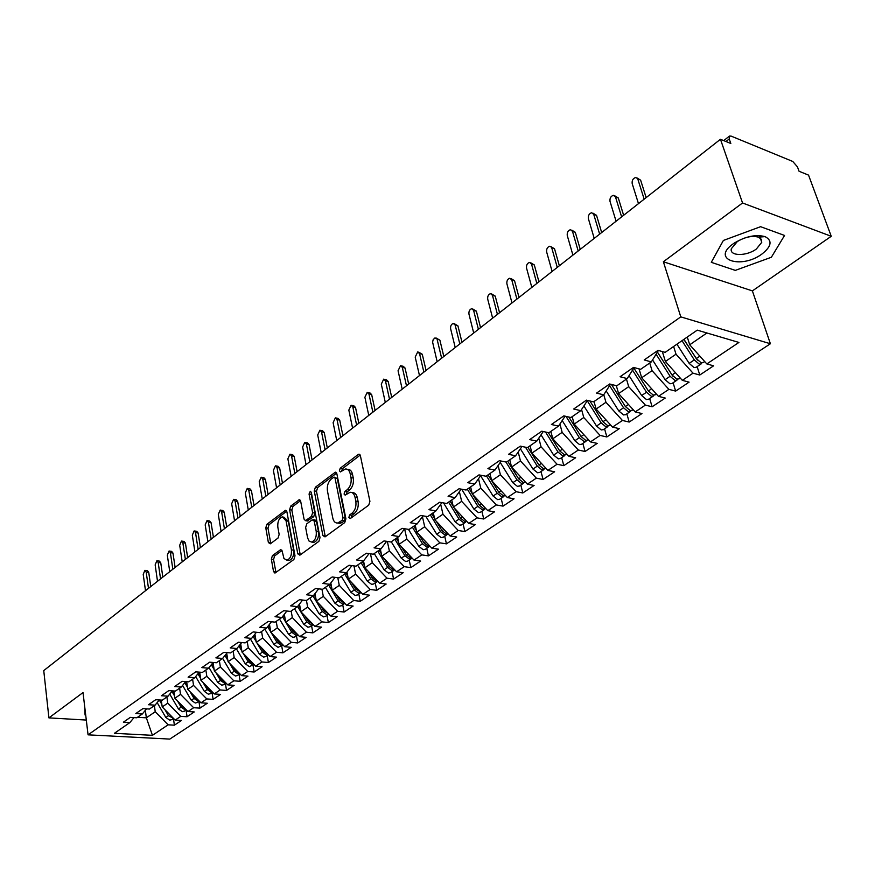 <?xml version="1.0" encoding="UTF-8"?>
<svg xmlns="http://www.w3.org/2000/svg" width="875" height="875" viewBox="0 0 875 875"><rect width="100%" height="100%" fill="white"/><g stroke="black" fill="none" stroke-linecap="round" stroke-linejoin="round"><path stroke-width="1.31" d="M348.819 517.573L350.372 518.492L368.714 505.181L369.917 501.342L360.391 455.711L358.87 454.202L358.148 454.519L340.211 468.234L339.391 470.87L340.43 471.92L345.428 468.989C347.812 468.88 349.42 470.488 350.23 473.834L351.006 477.597C351.662 482.716 350.405 486.752 347.222 489.694L344.903 491.422L344.072 494.058L345.144 495.141L350.098 492.286C352.548 492.166 354.189 493.828 355.031 497.262L355.808 501.069C356.486 506.253 355.217 510.3 352.002 513.22L349.65 514.927L348.819 517.573M351.094 517.934L351.925 515.288L349.65 514.927M272.431 555.592L271.338 559.158L273.525 571.517L274.947 573.092L293.891 559.508L295.017 555.877L286.891 511.777L285.502 510.278L266.864 524.333L265.781 527.877L268.384 542.544L270.331 543.823L278.053 538.038L279.158 534.45L277.823 527.122C277.452 521.642 278.961 518.219 282.363 516.841L286.081 520.877L291.408 549.872C291.812 555.384 290.303 558.83 286.902 560.197L283.938 558.502L282.177 551.163L280.755 549.609L272.431 555.592L274.652 555.898L273.558 559.464L275.964 572.513M742.547 202.978L663.37 261.756L752.391 290.894L831.25 236.294L742.547 202.978L720.453 139.278L730.822 143.489L729.236 138.961L725.966 141.52M663.37 261.756L680.783 316.87L88.058 734.836L83.016 692.562L48.913 717.883L43.75 670.589L720.453 139.278M322.886 535.577L325.019 536.9L344.728 522.594L345.909 518.82L336.831 473.67L335.366 472.172L315.383 487.222L314.245 490.897L322.886 535.577L325.15 535.916L325.38 536.637M318.872 541.362L299.841 555.188L297.784 553.853L289.603 509.698L290.719 506.089L299.261 499.756L300.672 501.255L304.052 519.127L305.495 520.658L311.489 516.37L312.627 512.695L309.05 494.025L310.286 491.269L311.292 492.319L320.02 537.666L318.872 541.362M680.783 316.87L770.394 343.755L169.794 739.091L88.058 734.836M697.134 366.614L699.792 375.014L713.595 365.816L706.825 363.934L738.916 342.442L697.255 330.137L665.142 352.352L658.011 350.361L644.208 359.964L651.339 361.9L640.642 369.305L633.5 367.413L620.069 376.753L627.2 378.591L616.787 385.798L609.656 383.994L596.575 393.094L603.706 394.844L593.556 401.866L586.436 400.148L573.694 409.008L580.814 410.681L570.938 417.517L563.817 415.877L551.414 424.506L558.523 426.103L548.887 432.764L541.789 431.2L529.692 439.611L536.791 441.131L527.406 447.617L520.319 446.13L508.528 454.333L515.605 455.777L506.45 462.109L499.373 460.698L487.878 468.694L494.955 470.072L486.019 476.241L478.964 474.895L467.742 482.694L474.797 484.006L466.091 490.033L459.047 488.742L448.098 496.355L455.131 497.612L446.633 503.486L439.611 502.261L428.925 509.688L435.947 510.88L427.645 516.622L420.634 515.462L410.211 522.714L417.2 523.852L409.095 529.452L402.106 528.347L391.923 535.423L398.902 536.506L390.983 541.986L384.016 540.925L374.073 547.848L381.019 548.877L373.286 554.225L366.341 553.219L356.617 559.978L363.552 560.952L355.994 566.191L349.07 565.239L339.566 571.845L346.478 572.764L339.084 577.883L332.183 576.975L322.897 583.439L329.777 584.314L322.547 589.312L315.678 588.459L306.589 594.781L313.447 595.612L306.381 600.502L299.534 599.681L290.653 605.872L297.478 606.659L290.566 611.439L283.741 610.673L275.045 616.722L281.859 617.466L275.089 622.147L268.286 621.414L259.788 627.331L266.558 628.042L259.941 632.625L253.17 631.936L244.836 637.722L251.595 638.4L245.109 642.884L238.361 642.228L230.212 647.905L236.939 648.528L230.584 652.925L223.869 652.312L215.884 657.869L222.589 658.459L216.366 662.758L209.683 662.178L201.852 667.625L208.523 668.183L202.431 672.394L195.77 671.858L188.114 677.184L194.753 677.709L188.781 681.844L182.153 681.33L174.639 686.547L181.256 687.05L175.405 691.097L168.798 690.616L161.438 695.734L168.033 696.194L162.291 700.164L155.717 699.716L148.498 704.725L155.061 705.163L149.439 709.056L142.887 708.63L135.822 713.552L142.341 713.956L136.828 717.773L130.309 717.38L123.375 722.203L129.872 722.586L133.984 717.598M699.792 375.014L693.022 373.188L682.325 380.352L665.394 361.484L662.342 351.575M673.094 382.78L675.653 391.103L689.095 382.145L682.325 380.352M675.653 391.103L668.883 389.353L658.459 396.342L641.692 377.748L639.045 368.878M649.655 398.519L652.127 406.777L665.23 398.048L658.459 396.342M652.127 406.777L645.367 405.114L635.206 411.917L618.614 393.597L616.317 385.678M626.828 413.864L629.202 422.056L641.966 413.547L635.206 411.917M629.202 422.056L622.442 420.47L612.544 427.098L596.127 409.041L594.005 401.548M604.559 428.827L606.856 436.953L619.303 428.663L612.544 427.098M606.856 436.953L600.097 435.433L590.45 441.897L574.197 424.091L572.152 416.664M582.848 443.417L585.069 451.478L597.198 443.384L590.45 441.897M585.069 451.478L578.32 450.023L568.903 456.334L552.803 438.78L550.845 431.408M561.663 457.647L563.806 465.642L575.652 457.756L568.903 456.334M563.806 465.642L557.069 464.264L547.881 470.422L531.945 453.097L530.053 445.791M541.002 471.538L543.069 479.467L554.619 471.767L547.881 470.422M543.069 479.467L536.331 478.155L527.373 484.159L511.591 467.075L509.764 459.823M520.822 485.1L522.823 492.964L534.1 485.45L527.373 484.159M522.823 492.964L516.097 491.706L507.347 497.569L491.717 480.714L489.956 473.528M501.123 498.334L503.048 506.133L514.062 498.794L507.347 497.569M503.048 506.133L496.344 504.941L487.802 510.672L472.325 494.036L470.619 486.905M481.884 511.262L483.744 519.006L494.495 511.831L487.802 510.672M483.744 519.006L477.05 517.869L468.705 523.458L453.381 507.041L451.73 499.964M463.083 523.895L464.888 531.573L475.387 524.573L468.705 523.458M464.888 531.573L458.205 530.491L450.056 535.959L434.864 519.75L433.278 512.728M444.708 536.244L446.447 543.856L456.717 537.009L450.056 535.959M446.447 543.856L439.797 542.828L431.823 548.166L416.784 532.164L415.242 525.197M426.759 548.308L428.433 555.866L438.473 549.172L431.823 548.166M428.433 555.866L421.794 554.881L414.006 560.098L399.098 544.305L397.622 537.392M409.205 560.098L410.823 567.602L420.634 561.061L414.006 560.098M410.823 567.602L404.206 566.672L396.583 571.769L381.817 556.172L380.384 549.314M392.033 571.637L393.597 579.086L403.2 572.688L396.583 571.769M393.597 579.086L387.002 578.2L379.542 583.188L364.919 567.777L363.53 560.973M375.233 582.925L376.753 590.308L386.148 584.052L379.542 583.188M376.753 590.308L370.169 589.466L362.884 594.355L348.381 579.13L346.992 572.086M358.805 593.972L360.27 601.3L369.458 595.175L362.884 594.355M360.27 601.3L353.708 600.502L346.577 605.27L332.205 590.231L330.805 582.958M342.716 604.778L344.137 612.041L353.128 606.058L346.577 605.27M344.137 612.041L337.597 611.286L330.619 615.967L316.378 601.103L314.967 593.622M326.977 615.355L328.355 622.573L337.148 616.7L330.619 615.967M328.355 622.573L321.825 621.852L315 626.434L300.88 611.734L299.48 604.067M311.566 625.713L312.889 632.877L321.508 627.134L315 626.434M312.889 632.877L306.392 632.198L299.698 636.683L285.709 622.158L284.309 614.294M296.461 635.863L297.752 642.961L306.184 637.339L299.698 636.683M297.752 642.961L291.277 642.327L284.725 646.712L270.856 632.352L269.456 624.334M281.673 645.794L282.92 652.848L291.189 647.336L284.725 646.712M282.92 652.848L276.467 652.247L270.047 656.545L256.298 642.348L254.92 634.167M267.192 655.528L268.395 662.528L276.489 657.136L270.047 656.545M268.395 662.528L261.964 661.959L255.675 666.17L242.047 652.138L240.669 643.814M252.995 665.066L254.155 672.022L262.095 666.728L255.675 666.17M254.155 672.022L247.745 671.486L241.588 675.609L228.069 661.73L226.713 653.275M239.072 674.417L240.198 681.319L247.975 676.134L241.588 675.609M240.198 681.319L233.822 680.816L227.773 684.862L214.375 671.125L213.041 662.55M225.433 683.594L226.516 690.441L234.15 685.355L227.773 684.862M226.516 690.441L220.161 689.959L214.244 693.93L200.955 680.345L199.708 672.175M212.056 692.584L213.106 699.377L220.588 694.389L214.244 693.93M213.106 699.377L206.773 698.928L200.966 702.822L187.786 689.38L186.648 681.68M198.931 701.4L199.948 708.138L207.288 703.248L200.966 702.822M199.948 708.138L193.648 707.722L187.95 711.539L174.88 698.25L173.83 690.977M186.069 710.041L187.053 716.745L194.25 711.944L187.95 711.539M187.053 716.745L180.764 716.352L175.175 720.092L162.214 706.934L161.252 700.088M173.436 718.528L174.387 725.178L181.453 720.475L175.175 720.092M174.387 725.178L168.131 724.817L152.436 735.328L114.384 733.305L129.872 722.586M142.341 713.956L146.53 708.87M145.338 710.314L146.355 717.828L155.236 711.736L154.383 705.633M168.131 724.817L155.236 711.736M137.528 717.292L146.355 717.828L152.436 735.328M155.061 705.163L159.316 699.956M162.214 706.934L167.759 703.139L166.884 696.981M180.764 716.352L167.759 703.139M168.033 696.194L172.353 690.867M174.88 698.25L180.534 694.367L179.627 688.177M193.648 707.722L180.534 694.367M181.256 687.05L185.664 681.603M187.786 689.38L193.55 685.431L192.609 679.186M206.773 698.928L193.55 685.431M194.753 677.709L199.237 672.142M200.955 680.345L206.828 676.309L205.855 670.031M220.161 689.959L206.828 676.309M208.523 668.183L213.095 662.484M214.375 671.125L220.369 667.013L219.363 660.68M233.822 680.816L220.369 667.013M222.589 658.459L227.237 652.619M228.069 661.73L234.183 657.53L233.144 651.153M247.745 671.486L234.183 657.53M236.939 648.528L241.675 642.545M242.047 652.138L248.281 647.85L247.209 641.43M261.964 661.959L248.281 647.85M251.595 638.4L256.408 632.264M256.298 642.348L262.664 637.973L261.559 631.498M276.467 652.247L262.664 637.973M266.558 628.042L271.469 621.753M270.856 632.352L277.353 627.889L276.205 621.37M291.277 642.327L277.353 627.889M281.859 617.466L286.858 611.023M285.709 622.158L292.348 617.597L291.156 611.023M306.392 632.198L292.348 617.597M297.478 606.659L302.575 600.042M300.88 611.734L307.661 607.086L306.436 600.458M321.825 621.852L307.661 607.086M313.447 595.612L318.642 588.831M316.378 601.103L323.302 596.345L321.945 589.236M337.597 611.286L323.302 596.345M329.777 584.314L335.059 577.358M332.205 590.231L339.281 585.375L337.783 577.708M353.708 600.502L339.281 585.375M346.478 572.764L351.859 565.622M348.381 579.13L355.611 574.164L353.959 565.906M370.169 589.466L355.611 574.164M363.552 560.952L369.031 553.613M364.919 567.777L372.312 562.702L370.475 553.82M387.002 578.2L372.312 562.702M381.019 548.877L386.608 541.319M381.817 556.172L389.375 550.987L387.352 541.428M404.206 566.672L389.375 550.987M398.902 536.506L404.589 528.741L406.831 539L399.098 544.305M421.794 554.881L406.831 539M417.2 523.852L422.997 515.856M416.784 532.164L424.692 526.739L422.428 516.633M439.797 542.828L424.692 526.739M435.947 510.88L441.853 502.655M434.864 519.75L442.958 514.194L440.683 504.273M458.205 530.491L442.958 514.194M455.131 497.612L461.147 489.136M453.381 507.041L461.661 501.353L459.364 491.641M477.05 517.869L461.661 501.353M474.797 484.006L480.933 475.267M472.325 494.036L480.802 488.217L478.505 478.723M496.344 504.941L480.802 488.217M494.955 470.072L501.189 461.059M491.717 480.714L500.402 474.753L498.105 465.511M516.097 491.706L500.402 474.753M515.605 455.777L521.97 446.48M511.591 467.075L520.483 460.972L518.197 452.003M536.331 478.155L520.483 460.972M536.791 441.131L543.266 431.517M531.945 453.097L541.067 446.841L538.781 438.167M557.069 464.264L541.067 446.841M558.523 426.103L565.108 416.172M552.803 438.78L562.155 432.359L559.902 424.025M578.32 450.023L562.155 432.359M580.814 410.681L587.519 400.411M574.197 424.091L583.778 417.517L581.558 409.544M600.097 435.433L583.778 417.517M603.706 394.844L610.52 384.212M596.127 409.041L605.948 402.292L603.783 394.723M622.442 420.47L605.948 402.292M627.2 378.591L634.134 367.577M618.614 393.597L628.698 386.673L626.467 379.094M645.367 405.114L628.698 386.673M651.339 361.9L658.394 350.47M641.692 377.748L652.05 370.65L649.731 363.005M668.883 389.353L652.05 370.65M831.25 236.294L808.544 175.12L799.072 171.27L797.453 166.873L792.761 161.459L731.172 136.128L729.488 136.084L729.236 138.961M665.394 361.484L676.014 354.189L673.619 346.489M693.022 373.188L676.014 354.189M48.913 717.883L86.297 720.059M752.391 290.894L770.394 343.755M735.306 270.386L771.356 257.261L784.547 235.452L760.594 226.691L723.384 240.45L711.298 262.325L735.306 270.386L711.298 262.325L723.384 240.45L760.594 226.691L784.547 235.452L771.356 257.261L735.306 270.386M85.072 715.028L85.695 715.061L85.072 715.028L84.744 707.066L85.072 715.028M706.825 363.934L689.719 344.783L687.269 337.05M689.719 344.783L706.891 332.992M351.925 515.288L354.266 513.581C357.492 510.672 358.761 506.625 358.083 501.452L355.808 501.069M352.089 492.625L352.363 492.68C354.812 492.559 356.464 494.211 357.295 497.645L358.083 501.452M347.419 469.35L347.681 469.405C350.077 469.284 351.673 470.903 352.494 474.25L353.259 478.002C353.927 483.109 352.669 487.145 349.486 490.077L347.156 491.816L346.325 494.408M360.194 455.109L342.453 468.65L341.622 471.166M336.656 473.08L317.625 487.605L316.488 491.28L325.15 535.916M342.158 520.384L342.978 517.748L335.059 478.166L334.02 477.116L331.155 479.139C328.059 482.048 326.823 486.019 327.458 491.061L332.773 518C333.583 521.478 335.223 523.152 337.673 523.031L342.158 520.384L344.422 520.745L345.253 518.12L342.978 517.748M334.447 477.181L337.302 478.57L345.253 518.12M338.056 523.097L339.938 523.392L341.983 522.528L339.719 522.167M344.422 520.745L341.983 522.528M300.508 500.675L292.939 506.45L291.834 510.048L300.256 554.881M307.202 520.92L313.731 516.731L314.869 513.056L311.281 494.408L309.05 494.025M311.402 492.877L311.281 494.408M307.595 537.862L309.072 541.089L311.555 542.052C315.109 540.641 316.662 537.13 316.236 531.508L314.245 521.117L312.156 519.837L306.764 523.841L305.637 527.505L307.595 537.862M312.364 542.172L313.808 542.38C317.363 540.969 318.916 537.458 318.489 531.847L316.236 531.508M313.327 519.663L315.022 519.925L316.488 521.467L318.489 531.847M281.98 550.495L274.652 555.898M287.798 560.317L289.144 560.503C292.545 559.136 294.044 555.691 293.65 550.189L291.408 549.872M283.73 517.048L288.312 521.216L293.65 550.189M286.716 511.197L269.073 524.661L267.991 528.205L270.78 543.484M683.966 339.336L696.259 358.586L701.148 362.775L703.238 362.512M683.834 339.423L697.397 360.106M682.019 340.681L694.302 359.909L699.18 364.098L701.061 363.978L701.914 362.906M696.139 367.292L694.039 367.566L689.161 363.387L676.922 344.203M637.197 178.052L640.631 180.173L635.677 177.494C632.997 178.38 631.837 180.436 632.198 183.641L638.477 203.634M689.161 347.463L689.336 348.031M644.164 199.172L637.831 179.145M646.155 197.608L640.631 180.173M657.42 352.045L672.011 374.992L676.867 379.116L678.967 378.831M657.377 352.111L672.864 376.173M656.075 354.222L670.097 376.283L674.953 380.406L676.834 380.264L677.688 379.225M672.044 383.48L669.944 383.775L665.098 379.673L652.553 359.931M614.83 195.836L618.297 197.969L615.508 196.984L613.386 195.322C610.794 196.197 609.667 198.209 610.017 201.37L616.077 221.222M621.622 216.869L615.508 196.984M623.634 215.283L618.297 197.969M633.85 368.025L648.397 390.972L653.209 395.019L655.32 394.712M632.527 370.136L646.527 392.23L651.35 396.277L653.231 396.123L654.084 395.128M648.583 399.241L646.461 399.558L641.659 395.533L629.059 375.637M593.02 213.194L596.531 215.327L593.742 214.386L591.642 212.723C589.137 213.577 588.044 215.556 588.383 218.662L594.223 238.383M599.638 234.128L593.742 214.386M601.672 232.531L596.531 215.327M611.428 384.442L625.373 406.547L630.164 410.528L632.286 410.2M609.602 385.656L623.558 407.772L628.337 411.753L630.241 411.567L631.083 410.627M625.713 414.619L623.591 414.947L618.811 410.988L606.189 390.972M571.747 230.125L575.28 232.269L572.502 231.361L570.434 229.688C568.006 230.53 566.945 232.477 567.262 235.539L572.917 255.117M578.189 250.972L572.502 231.361M580.256 249.353L575.28 232.269M589.903 400.98L602.941 421.728L607.688 425.633L609.82 425.294M587.267 400.794L601.18 422.92L605.916 426.825L608.661 425.72M603.411 429.592L601.278 429.953L596.542 426.059L583.909 405.945M550.987 246.652L554.542 248.806L549.741 246.258C547.378 247.067 546.35 248.992 546.656 252L552.114 271.447M557.266 267.4L551.764 247.92M559.355 265.759L554.542 248.806M762.016 253.98C771.564 246.367 772.581 240.581 765.089 236.633C755.792 234.216 745.511 236.37 734.234 243.097L733.141 243.863C710.73 259.547 741.027 269.664 762.016 253.98M756.35 249.025L761.753 242.32L761.25 239.225L758.384 237.136C752.041 235.495 745.03 236.961 737.341 241.544L731.336 248.697C729.181 256.255 746.55 256.441 756.35 249.025M568.859 417.036L581.066 436.527L585.78 440.377L587.923 440.005M565.994 416.369L579.348 437.697L584.052 441.536L586.786 440.442M581.667 444.205L579.534 444.577L574.831 440.748L562.198 420.558M530.731 262.784L534.308 264.939L531.53 264.097L529.539 262.423C527.242 263.222 526.247 265.114 526.542 268.078L531.814 287.383M536.845 283.434L531.53 264.097M538.945 281.783L534.308 264.939M548.297 432.633L559.737 450.964L564.419 454.748L566.562 454.366M545.519 432.02L558.053 452.102L562.734 455.875L565.458 454.803M560.459 458.456L558.316 458.85L553.645 455.087L541.023 434.842M510.945 278.545L514.533 280.7L511.766 279.891L509.808 278.217C507.587 278.994 506.614 280.853 506.898 283.784L511.984 302.947M516.895 299.097L511.766 279.891M519.017 297.423L514.533 280.7M527.877 447.289L538.923 465.052L543.572 468.77L545.716 468.366M525.503 447.223L537.272 466.156L541.92 469.875L544.644 468.814M539.766 472.369L537.611 472.773L532.973 469.066L520.384 448.798M491.619 293.945L495.228 296.1L492.461 295.312L490.536 293.639C488.381 294.405 487.441 296.231 487.703 299.119L492.625 318.15M497.427 314.387L492.461 295.312M499.559 312.703L495.228 296.1M507.719 461.234L518.602 478.789L523.217 482.453L525.131 482.202M505.925 462.011L517.005 479.883L521.609 483.536L524.333 482.486M519.564 485.942L517.409 486.358L512.805 482.716L500.248 462.427M472.741 308.984L476.361 311.139L473.605 310.384L471.712 308.7C469.613 309.455 468.694 311.259 468.956 314.103L473.703 333.003M478.395 329.328L473.605 310.384M480.55 327.633L476.361 311.139M488.042 474.841L498.772 492.209L503.355 495.819L505.4 495.469M486.489 475.923L497.208 493.27L501.791 496.869L504.492 495.83M499.833 499.198L497.678 499.625L493.106 496.048L480.594 475.748M454.289 323.684L457.92 325.839L455.175 325.117L453.305 323.433C451.27 324.166 450.384 325.938 450.625 328.748L455.219 347.517M459.802 343.919L455.175 325.117M461.967 342.223L457.92 325.839M472.741 494.484L479.412 505.312L483.963 508.856L485.866 508.583M467.316 489.18L477.881 506.352L482.42 509.895L485.122 508.856M480.572 512.138L478.417 512.586L473.878 509.064L461.683 489.223M436.253 338.067L439.906 340.211L434.984 337.892L433.169 339.664L432.6 342.125L437.15 361.703M441.634 358.192L437.15 339.511M443.811 356.475L439.906 340.211M468.836 488.13L472.238 493.653M454.322 508.047L460.491 518.12L465.008 521.609L466.78 521.391M448.58 502.141L459.003 519.127L463.509 522.616L466.2 521.587M461.748 524.792L459.594 525.241L455.087 521.773L443.548 502.95M418.622 352.122L422.275 354.266L419.541 353.598L417.736 351.903L415.198 357.066L419.486 375.583M423.861 372.137L419.541 353.598M426.059 370.42L422.275 354.266M450.067 501.113L453.173 506.198M436.297 521.27L442.017 530.622L446.491 534.056L448.12 533.892M430.27 514.806L440.552 531.606L445.036 535.041L447.716 534.034M443.363 537.141L441.208 537.611L436.734 534.198L425.808 516.316M401.384 365.87L403.266 366.319L405.037 368.014L402.303 367.369L400.542 365.673L398.059 370.759L402.205 389.145M406.492 385.777L402.303 367.369M408.691 384.048L405.037 368.014M431.725 513.8L434.58 518.459M418.655 534.166L423.948 542.839L428.4 546.23L429.888 546.109M412.388 527.177L422.527 543.812L426.967 547.192L429.636 546.186M425.392 549.227L423.227 549.708L418.786 546.339L408.439 529.353M384.519 379.323L386.433 379.761L388.172 381.456L385.448 380.833L383.709 379.148L381.292 384.158L385.306 402.413M389.495 399.12L385.448 380.833M391.716 397.381L388.172 381.456M413.798 526.203L416.413 530.469M401.395 546.733L406.295 554.794L410.714 558.119L412.059 558.042M394.898 539.273L404.895 555.734L409.314 559.059L411.972 558.064M407.816 561.028L405.661 561.52L401.242 558.206L391.267 541.778M368.014 392.492L369.961 392.919L371.667 394.614L368.955 394.012L367.248 392.328L364.886 397.272L368.769 415.395M372.87 412.18L368.955 394.012M375.091 410.43L371.667 394.614M396.277 538.322L398.661 542.227M384.497 559.005L389.025 566.475L393.422 569.756L394.625 569.702M377.792 551.108L387.658 567.394L392.055 570.675L394.658 569.734M390.633 572.578L388.478 573.081L384.092 569.811L374.248 553.558M351.87 405.377L353.839 405.803L355.523 407.488L352.811 406.919L351.138 405.223L348.83 410.102L352.581 428.105M356.595 424.955L352.811 406.919M358.827 423.205L355.523 407.488M379.148 550.167L381.314 553.744M367.959 570.981L372.137 577.894L376.502 581.131L377.573 581.109M361.069 562.68L370.803 578.802L375.167 582.039L377.672 581.208M373.822 583.877L371.667 584.391L367.314 581.164L357.602 565.075M336.055 417.998L338.056 418.403L339.708 420.098L337.006 419.552L335.355 417.856L333.113 422.658L336.744 440.552M340.67 437.467L337.006 419.552M342.912 435.706L339.708 420.098M362.392 561.761L364.361 565.009M351.761 582.673L355.622 589.072L360.894 592.255M344.695 574L354.32 589.958L358.641 593.152L361.036 592.419M357.372 594.934L355.217 595.448L350.897 592.277L341.305 576.341M320.578 430.347L322.602 430.752L324.22 432.447L321.53 431.911L319.911 430.216L317.713 434.963L321.223 452.725M325.073 449.706L321.53 431.911M327.316 447.945L324.22 432.447M345.997 573.103L347.78 576.056M335.902 594.103L339.456 600.009L344.564 603.159M328.683 585.069L338.177 600.884L342.475 604.023L344.772 603.378M341.272 605.752L339.128 606.277L334.83 603.138L325.369 587.366M305.419 442.455L307.464 442.848L309.061 444.533L306.381 444.03L304.784 442.334L302.641 447.016L306.031 464.658M309.805 461.694L306.381 444.03M312.058 459.933L309.061 444.533M329.919 584.139L331.559 586.873M320.37 605.259L323.641 610.717L328.573 613.834M313.009 595.919L322.383 611.57L326.648 614.666L328.836 614.108M325.522 616.339L323.367 616.875L319.113 613.78L309.761 598.161M290.566 454.311L292.633 454.694L294.208 456.378L291.528 455.886L289.964 454.202L287.864 458.817L291.156 476.339M294.842 473.441L291.528 455.886M297.095 471.669L294.208 456.378M314.081 594.781L315.7 597.472M305.145 616.175L308.142 621.195L312.922 624.28M297.62 606.462L306.917 622.027L311.161 625.089L313.228 624.597M310.089 626.697L307.945 627.244L303.713 624.203L294.481 608.727M276.019 465.927L278.108 466.298L279.65 467.983L276.981 467.512L275.439 465.828L273.394 470.389L276.577 487.791M280.186 484.947L276.981 467.512M282.45 483.175L279.65 467.983M298.594 605.216L300.169 607.852M290.227 626.85L292.983 631.466L297.598 634.495M285.819 622.267L291.78 632.275L295.991 635.283L297.948 634.867M294.984 636.858L292.841 637.405L288.641 634.397L279.519 619.084M261.767 477.312L263.867 477.673L265.377 479.358L262.73 478.909L261.209 477.214L259.208 481.72L262.281 499.012M282.483 616.656L285.698 622.059M265.825 496.223L262.73 478.909M268.089 494.441L265.377 479.358M283.423 615.431L284.977 618.034M275.614 637.284L278.13 641.517L282.592 644.503M271.327 632.844L276.948 642.305L281.127 645.28L282.986 644.919L278.042 647.358L273.875 644.394L264.863 629.212M247.789 488.48L249.9 488.819L251.398 490.514L248.752 490.077L247.264 488.381L245.306 492.833L248.281 510.005M267.652 626.653L270.78 631.925M251.748 507.27L248.752 490.077M254.023 505.498L251.398 490.514M268.581 625.461L270.102 628.009M261.286 647.489L263.572 651.361L267.881 654.303M257.119 643.202L262.423 652.138L266.569 655.069L268.319 654.752M265.694 656.534L263.55 657.103L259.416 654.172L250.502 639.144M234.095 499.417L236.217 499.756L237.683 501.441L235.058 501.025L233.592 499.341L231.667 503.727L234.544 520.789M253.127 636.453L256.178 641.594M237.956 518.109L235.058 501.025M240.22 516.327L237.683 501.441M254.045 635.283L255.533 637.788M247.231 657.486L249.32 661.008L253.477 663.906M243.195 653.319L248.194 661.773L252.306 664.661L253.947 664.398L249.353 666.652L245.241 663.764L236.436 648.878M220.664 510.147L222.797 510.475L224.241 512.159L221.616 511.766L220.183 510.07L218.302 514.413L221.08 531.355M238.897 646.056L241.872 651.077M224.427 528.73L221.616 511.766M226.702 526.947L224.241 512.159M239.805 644.919L241.259 647.38M229.534 663.228L234.237 671.212L238.328 674.067L239.859 673.838M237.562 675.445L235.43 676.014L231.35 673.17L222.633 658.394M207.495 520.68L209.639 520.997L211.05 522.681L208.436 522.288L207.025 520.603L205.188 524.891L207.878 541.723M224.963 655.473L227.861 660.384M211.159 539.153L208.436 522.288M213.434 537.359L211.05 522.681M225.848 654.358L227.281 656.786M233.461 667.264L235.342 670.458L239.345 673.312M216.125 672.919L220.566 680.466L224.623 683.288L226.045 683.091M223.912 684.611L221.78 685.191L217.722 682.38L209.016 667.57M194.567 531.005L196.722 531.311L198.122 532.995L195.519 532.623L194.13 530.939L192.325 535.172L194.928 551.895M211.302 664.716L214.123 669.517M198.144 549.369L195.519 532.623M200.419 547.575L198.122 532.995M212.177 663.633L213.577 666.017M219.942 676.834L221.648 679.733L225.498 682.533M202.978 682.412L207.156 689.533L211.192 692.322L212.505 692.158M210.525 693.612L208.403 694.192L204.378 691.414L195.661 676.572M181.891 541.133L184.056 541.428L185.423 543.112L182.831 542.752L181.464 541.078L179.703 545.256L182.219 561.87M197.914 673.783L200.67 678.486M185.38 559.388L182.831 542.752M187.655 557.605L185.423 543.112M198.767 672.722L200.145 675.073M206.697 686.219L208.217 688.811L211.925 691.567M190.072 691.709L194.009 698.425L198.023 701.181L199.227 701.05M197.4 702.428L195.289 703.019L191.286 700.273L182.58 685.409M169.455 551.075L171.62 551.37L172.966 553.044L170.384 552.705L169.05 551.02L167.311 555.155L169.75 571.659M184.789 682.686L187.48 687.28M172.845 569.231L170.384 552.705M175.12 567.438L172.966 553.044M185.631 681.647L186.988 683.955M193.692 695.395L195.048 697.725L198.614 700.416M177.417 700.82L181.114 707.153L185.095 709.877L186.2 709.767M184.527 711.08L182.416 711.681L178.434 708.969L169.739 694.083M157.237 560.831L159.425 561.116L160.748 562.789L158.178 562.461L156.855 560.788L155.159 564.878L157.511 581.263M171.916 691.414L174.541 695.909M160.552 578.878L158.178 562.461M162.827 577.095L160.748 562.789M173.053 690.922L174.081 692.672M180.928 704.397L182.142 706.464L185.555 709.1M164.981 709.745L168.459 715.717L173.425 718.309M171.894 719.567L169.783 720.169L165.834 717.489L157.161 702.603M145.261 570.413L147.448 570.686L148.739 572.359L146.18 572.042L144.889 570.369L143.216 574.416L145.502 590.702M159.294 699.989L161.864 704.386M148.487 588.361L146.18 572.042M150.763 586.567L148.739 572.359M160.727 700.055L161.416 701.236M168.405 713.223L172.736 717.62M354.266 513.581L352.002 513.22M357.295 497.645L355.031 497.262M347.156 491.816L344.903 491.422M349.486 490.077L347.222 489.694M353.259 478.002L351.006 477.597M352.494 474.25L350.23 473.834M342.453 468.65L340.211 468.234M360.073 454.88L358.148 454.519M316.488 491.28L314.245 490.897M317.625 487.605L315.383 487.222M336.503 472.795L334.677 472.467M337.302 478.57L335.059 478.166M300.037 554.17L297.784 553.853M291.834 510.048L289.603 509.698M292.939 506.45L290.719 506.089M300.311 500.303L298.638 500.03M308.35 520.734L306.108 520.395M313.731 516.731L311.489 516.37M314.869 513.056L312.627 512.695M316.488 521.467L314.245 521.117M281.739 550.08L280.186 549.861M288.312 521.216L286.081 520.877M270.605 542.861L268.384 542.544M267.991 528.205L265.781 527.877M269.073 524.661L266.864 524.333M286.508 510.803L284.889 510.541M275.756 571.812L273.525 571.517M273.558 559.464L271.338 559.158M694.302 359.909L689.161 363.387M699.869 356.147L696.259 358.586M670.097 376.283L665.098 379.673M675.434 372.673L672.011 374.992M646.527 392.23L641.659 395.533M651.634 388.773L648.397 390.972M623.558 407.772L618.811 410.988M628.458 404.469L625.373 406.547M601.18 422.92L596.542 426.059M605.861 419.748L602.941 421.728M579.348 437.697L574.831 440.748M583.833 434.656L581.066 436.527M558.053 452.102L553.645 455.087M562.352 449.192L559.737 450.964M537.272 466.156L532.973 469.066M541.395 463.367L538.923 465.052M517.005 479.883L512.805 482.716M520.953 477.203L518.602 478.789M497.208 493.27L493.106 496.048M500.992 490.711L498.772 492.209M477.881 506.352L473.878 509.064M481.502 503.902L479.412 505.312M459.003 519.127L455.087 521.773M462.47 516.775L460.491 518.12M440.552 531.606L436.734 534.198M443.877 529.364L442.017 530.622M422.527 543.812L418.786 546.339M425.698 541.658L423.948 542.839M404.895 555.734L401.242 558.206M407.947 553.678L406.295 554.794M387.658 567.394L384.092 569.811M390.578 565.425L389.025 566.475M370.803 578.802L367.314 581.164M373.592 576.92L372.137 577.894M354.32 589.958L350.897 592.277M356.978 588.153L355.622 589.072M338.177 600.884L334.83 603.138M340.725 599.156L339.456 600.009M322.383 611.57L319.113 613.78M324.822 609.919L323.641 610.717M306.917 622.027L303.713 624.203M309.247 620.452L308.142 621.195M291.78 632.275L288.641 634.397M294.011 630.766L292.983 631.466M276.948 642.305L273.875 644.394M279.081 640.872L278.13 641.517M262.423 652.138L259.416 654.172M264.458 650.77L263.572 651.361M248.194 661.773L245.241 663.764M250.13 660.461L249.32 661.008M234.237 671.212L231.35 673.17M236.086 669.966L235.342 670.458M220.566 680.466L217.722 682.38M222.327 679.273L221.648 679.733M207.156 689.533L204.378 691.414M208.83 688.406L208.217 688.811M194.009 698.425L191.286 700.273M195.606 697.353L195.048 697.725M181.114 707.153L178.434 708.969M168.459 715.717L165.834 717.489M729.334 136.205L723.712 140.602M359.527 454.322L358.87 454.202M335.967 472.281L335.366 472.172M339.938 523.392L337.673 523.031M299.808 499.844L299.261 499.756M307.738 521.008L305.495 520.658M313.808 542.38L311.555 542.052M289.144 560.503L286.902 560.197M704.692 361.539L703.019 362.666M701.061 363.978L695.92 367.434M680.203 377.989L678.748 378.973M676.834 380.264L671.825 383.622M656.359 394.012L655.102 394.866M653.231 396.123L648.353 399.394M633.128 409.631L632.056 410.353M630.241 411.567L625.483 414.772M610.487 424.845L609.591 425.447M607.819 426.639L603.181 429.745M737.341 241.544L734.234 243.097M758.384 237.136L765.089 236.633M759.402 235.583L761.753 242.32M588.416 439.677L587.694 440.158M585.966 441.328L581.438 444.358M566.891 454.136L566.322 454.519M564.638 455.656L560.23 458.62M543.834 469.634L539.525 472.522M523.523 483.273L519.323 486.106M503.705 496.595L499.603 499.352M484.345 509.611L480.331 512.302M465.434 522.32L461.519 524.945M446.95 534.734L443.122 537.305M428.892 546.875L425.152 549.391M411.228 558.742L407.575 561.192M393.969 570.336L390.392 572.742M377.081 581.689L373.581 584.041M360.555 592.791L357.131 595.098M344.389 603.662L341.031 605.916M328.552 614.294L325.27 616.503M313.064 624.706L309.848 626.861M297.883 634.9L294.744 637.022M268.33 654.762L265.442 656.698M239.892 673.87L237.311 675.609M226.1 683.145L223.661 684.775M212.581 692.223L210.284 693.777M199.314 701.137L197.148 702.592M186.309 709.877L184.275 711.244M173.556 718.452L171.642 719.731"/></g></svg>
